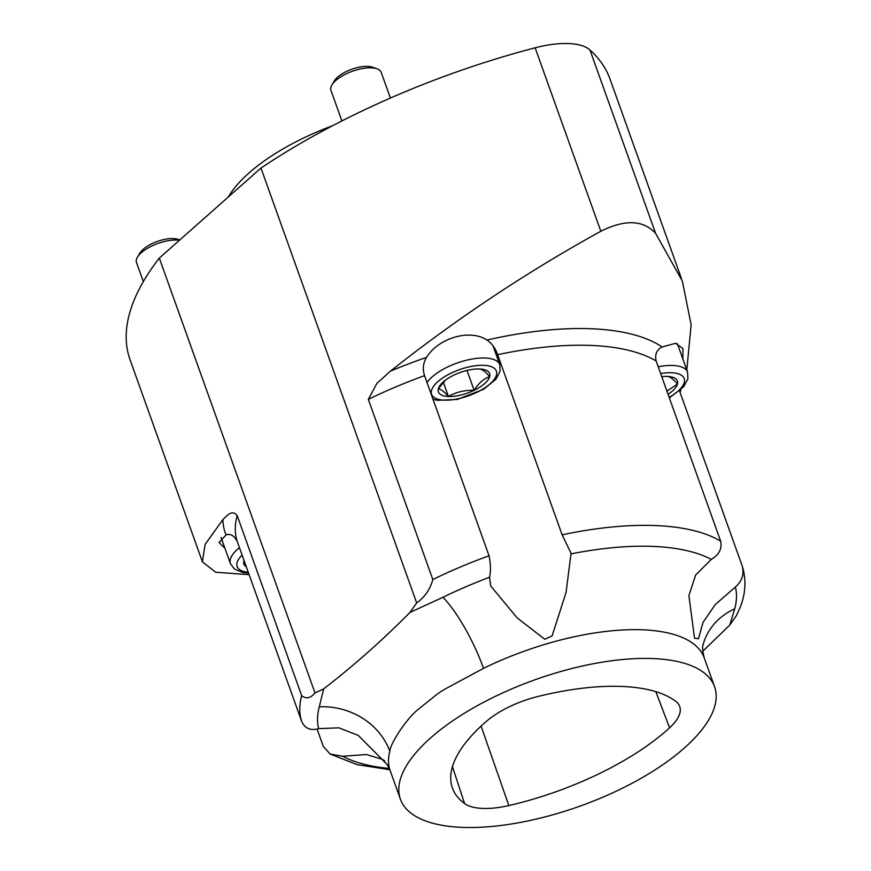 <?xml version="1.0" encoding="UTF-8"?>
<svg xmlns="http://www.w3.org/2000/svg" width="871" height="871" viewBox="0 0 871 871"><rect width="100%" height="100%" fill="white"/><g stroke="black" fill="none" stroke-linecap="round" stroke-linejoin="round"><path stroke-width="1.31" d="M740.056 607.642L736.441 615.557L729.746 625.095L734.71 608.84A220.243 88.526 160.3 0 0 735.396 587.01L715.243 604.594L703.017 622.395L698.466 638.737L694.514 638.193L688.896 595.579L695.668 575.012L711.302 559.367A220.243 88.526 160.3 0 0 571.311 553.825L562.133 534.827L497.635 354.693C495.349 348.15 491.799 343.261 486.954 340.038C470.046 328.77 438.668 337.719 426.616 357.339C423.099 362.946 422.413 369.043 424.558 375.651L489.056 555.785C490.743 564.092 490.896 571.267 489.524 577.277A220.243 88.526 160.3 0 0 442.958 597.288L409.969 612.433C382.14 640.533 353.376 666.01 323.664 688.863L319.298 706.806A220.243 88.526 160.3 0 0 318.623 728.635C310.653 730.889 305.035 728.57 301.758 721.656L237.26 541.522C234.299 535.654 230.575 533.455 226.101 534.914L219.046 542.535L224.914 548.229M442.958 597.288A66.74 16.299 -116 0 1 483.525 668.34L448.467 687.23C442.642 690.235 437.558 693.61 433.214 697.355L419.898 707.992C406.637 717.78 389.99 744.052 389.838 751.303A66.74 58.836 15.2 0 0 319.298 706.806M202.203 561.251L130.073 359.81A400.442 160.95 -19.7 0 1 159.317 258.088L260.973 168.059A400.442 160.95 -19.7 0 1 535.142 47.807A66.74 26.827 -19.7 0 1 589.961 49.985A400.442 160.95 -19.7 0 1 609.983 78.989L681.481 278.676M301.758 721.656A233.591 93.894 -19.7 0 1 301.671 695.679C306.146 699.184 310.599 698.259 315.008 692.935L159.317 258.088M226.101 534.914A241.931 97.247 -19.7 0 1 222.889 519.53L205.11 544.44L202.399 561.871L215.779 572.269L249.139 574.664M222.889 519.53C226.569 516.525 231.588 508.773 237.173 515.545A233.591 93.894 160.3 0 0 237.26 541.522M301.671 695.679L237.173 515.545M424.558 375.651A233.591 93.894 160.3 0 0 368.324 399.397L432.822 579.531C430.22 589.286 424.841 597.081 416.665 602.906L260.973 168.059M368.324 399.397L376.893 383.403L390.426 371.155A241.931 97.247 -19.7 0 1 426.616 357.339M686.794 369.968L691.139 324.839L682.341 281.039L655.645 233.428C643.375 219.928 625.095 219.198 600.827 231.261C527.075 271.894 456.937 318.525 390.426 371.155M323.664 688.863L315.008 692.935M416.665 602.906L409.969 612.433M675.842 701.405A176.857 71.084 160.3 0 0 537.211 696.68A60.066 24.148 160.3 0 0 486.693 721.112A176.857 71.084 160.3 0 0 452.158 787.297A176.857 71.084 160.3 0 0 464.581 803.552A60.066 24.148 160.3 0 0 508.849 805.555A176.857 71.084 160.3 0 0 669.592 727.829A60.066 24.148 160.3 0 0 679.609 706.207A60.066 24.148 160.3 0 0 675.842 701.405M729.746 625.095L702.755 651.247M734.71 608.84A66.74 58.836 15.2 0 0 703.082 644.747L703.082 644.747C702.135 646.772 702.538 651.17 704.269 657.953A166.851 67.067 160.3 0 0 483.525 668.34M680.937 389.62L680.099 392.483M682.842 358.917L682.951 348.531L675.548 343.294L662.123 346.963C656.701 349.772 654.698 354.443 656.135 360.975L720.633 541.109C722.211 548.741 719.108 554.827 711.302 559.367M735.396 587.01C742.092 581.207 744.346 574.141 742.157 565.802L679.532 390.894M317.077 729.016L323.283 746.349L330.109 754.036L342.706 756.278A220.243 88.526 160.3 0 0 389.315 768.462M684.388 747.982A166.851 67.067 -19.7 0 1 518.125 822.845A166.851 67.067 -19.7 0 1 400.41 799.208A166.851 67.067 -19.7 0 1 430.612 737.922A166.851 67.067 -19.7 0 1 596.864 663.081A166.851 67.067 -19.7 0 1 714.579 686.718A166.851 67.067 -19.7 0 1 684.388 747.982M571.082 553.161L566.041 592.498L552.094 635.928L544.778 639.238L517.298 618.051L490.689 585.943L489.524 577.277M318.623 728.635L338.928 727.84L358.308 735.451L387.192 764.542L390.11 770.432A166.851 67.067 160.3 0 1 389.838 751.303M384.71 760.884L382.532 759.392L366.397 754.515L342.706 756.278M739.61 608.764C745.652 594.251 746.534 580.032 742.266 566.106L742.157 565.802M246.33 566.836A27.208 10.931 -19.7 0 1 243.858 561.098A27.208 10.931 -19.7 0 1 244.054 560.467M666.946 391.144L677.475 384.002A27.208 10.931 -19.7 0 1 668.079 394.313M677.475 384.002C673.25 379.092 669.875 376.566 667.328 376.403A27.208 10.931 -19.7 0 1 677.475 384.002M661.742 376.631A27.208 10.931 -19.7 0 1 665.629 376.381A27.208 10.931 -19.7 0 1 667.328 376.403L665.237 376.392M443.339 382.249L448.445 396.501C456.132 392.07 464.689 390.012 474.14 390.328A27.208 10.931 -19.7 0 1 448.445 396.501A27.208 10.931 -19.7 0 1 438.298 388.912A27.208 10.931 -19.7 0 1 444.548 380.867A27.208 10.931 -19.7 0 1 453.835 375.14A27.208 10.931 -19.7 0 1 477.82 368.956A27.208 10.931 -19.7 0 1 479.529 368.977A27.208 10.931 -19.7 0 1 489.676 376.566A27.208 10.931 -19.7 0 1 474.14 390.328C478.451 383.371 483.623 378.787 489.676 376.566C485.452 371.656 482.066 369.13 479.529 368.977L477.439 368.956M448.445 396.501C444.221 391.602 440.835 389.065 438.298 388.912L445.593 380.061M474.14 390.328L467.008 370.425M228.333 196.966A139.393 56.027 -19.7 0 1 332.526 125.762M331.895 84.988L334.344 80.894A22.602 9.08 -19.7 0 1 351.742 69.255A22.602 9.08 -19.7 0 1 372.581 67.209L377.067 68.82A26.696 10.735 160.3 0 0 352.45 71.237A26.696 10.735 160.3 0 0 331.895 84.988A26.696 10.735 160.3 0 0 330.936 90.334L341.889 120.927M390.415 98.053L381.204 72.337A26.696 10.735 160.3 0 0 377.067 68.82M179.448 240.254A26.696 10.735 160.3 0 0 137.466 257.174L139.904 253.091A22.602 9.08 -19.7 0 1 157.313 241.441A22.602 9.08 -19.7 0 1 178.141 239.394L179.764 239.982M137.466 257.174A26.696 10.735 160.3 0 0 136.497 262.53L143.334 281.605M600.827 231.261L535.142 47.807M432.822 579.531A233.591 93.894 -19.7 0 1 489.056 555.785M589.961 49.985L655.645 233.428M562.133 534.827A233.591 93.894 -19.7 0 1 720.633 541.109M656.135 360.975A233.591 93.894 160.3 0 0 497.635 354.693M486.954 340.038A241.931 97.247 -19.7 0 1 662.123 346.963M242.116 555.056A34.426 13.838 160.3 0 0 248.268 572.247M248.573 573.096L242.824 572.519L234.419 569.046L230.467 563.733A39.772 15.983 -19.7 0 1 237.663 549.133A39.772 15.983 -19.7 0 1 239.449 547.619M669.178 397.383A34.426 13.838 160.3 0 0 684.203 378.569A34.426 13.838 160.3 0 0 660.643 373.561M658.215 366.778A39.772 15.983 -19.7 0 1 687.578 372.167L687.894 378.798L683.648 386.746L669.353 397.884M437.797 381.705A34.426 13.838 160.3 0 0 460.04 398.341A34.426 13.838 160.3 0 0 494.107 368.172A34.426 13.838 160.3 0 0 437.797 381.705M427.019 382.511A39.772 15.983 -19.7 0 1 432.092 376.936A39.772 15.983 -19.7 0 1 471.723 359.092A39.772 15.983 -19.7 0 1 499.78 364.731L500.085 371.362L495.839 379.31L483.634 389.25L457.286 399.462L437.264 400.322L432.963 399.125M452.452 766.622L464.581 803.552M481.086 726.109L508.849 805.555M655.841 691.661L669.592 727.829M703.3 644.039L703.082 644.747M714.579 686.718L704.269 657.953M400.41 799.208L390.11 770.432M330.109 754.036L357.034 764.618L389.838 769.714M221.027 537.374L230.467 563.733M677.333 343.555L687.578 372.167M492.953 345.678L499.78 364.731"/></g></svg>
